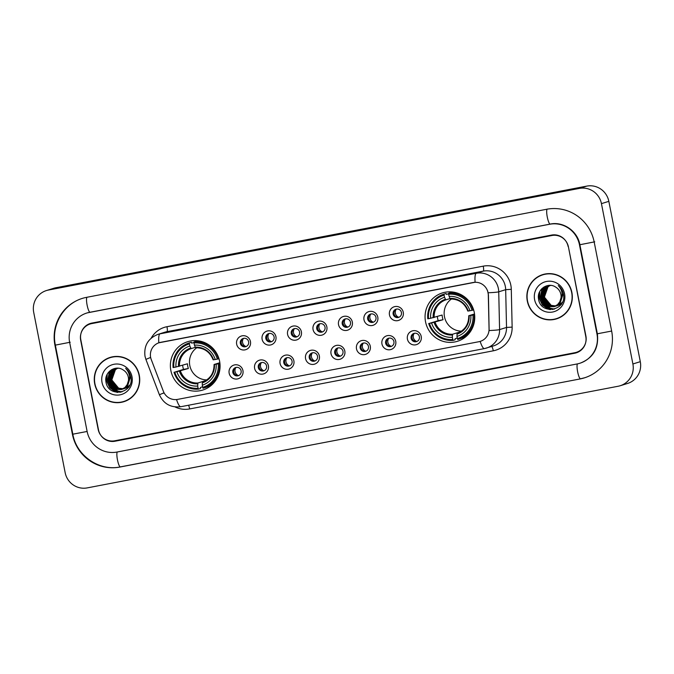 <?xml version="1.0" encoding="UTF-8"?>
<svg xmlns="http://www.w3.org/2000/svg" width="674" height="674" viewBox="0 0 674 674"><rect width="100%" height="100%" fill="white"/><g stroke="black" fill="none" stroke-linecap="round" stroke-linejoin="round"><path stroke-width="1.01" d="M425.538 321.776A25.326 24.803 -107.3 0 0 457.427 341.297A25.326 24.803 -107.3 0 0 474.269 312.45A25.326 24.803 -107.3 0 0 442.388 292.929A25.326 24.803 -107.3 0 0 425.538 321.776M170.859 370.531A25.326 24.803 -107.3 0 0 202.748 390.052A25.326 24.803 -107.3 0 0 219.589 361.205A25.326 24.803 -107.3 0 0 187.709 341.684A25.326 24.803 -107.3 0 0 170.859 370.531M242.943 370.59A7.17 7.018 72.7 0 1 237.425 378.948A7.17 7.018 72.7 0 1 229.152 373.236A7.17 7.018 72.7 0 1 234.67 364.878A7.17 7.018 72.7 0 1 242.943 370.59M232.833 372.419A4.297 4.213 -107.3 0 0 238.251 375.73A4.297 4.213 -107.3 0 0 241.107 370.835A4.297 4.213 -107.3 0 0 235.698 367.515A4.297 4.213 -107.3 0 0 232.833 372.419M268.412 365.721A7.17 7.018 72.7 0 1 262.894 374.07A7.17 7.018 72.7 0 1 254.62 368.358A7.17 7.018 72.7 0 1 260.139 360.009A7.17 7.018 72.7 0 1 268.412 365.721M258.302 367.541A4.297 4.213 -107.3 0 0 263.719 370.86A4.297 4.213 -107.3 0 0 266.575 365.957A4.297 4.213 -107.3 0 0 261.167 362.646A4.297 4.213 -107.3 0 0 258.302 367.541M293.881 360.843A7.17 7.018 72.7 0 1 288.362 369.192A7.17 7.018 72.7 0 1 280.089 363.48A7.17 7.018 72.7 0 1 285.608 355.131A7.17 7.018 72.7 0 1 293.881 360.843M283.771 362.663A4.297 4.213 -107.3 0 0 289.188 365.982A4.297 4.213 -107.3 0 0 292.044 361.079A4.297 4.213 -107.3 0 0 286.635 357.768A4.297 4.213 -107.3 0 0 283.771 362.663M319.35 355.965A7.17 7.018 72.7 0 1 313.831 364.322A7.17 7.018 72.7 0 1 305.558 358.61A7.17 7.018 72.7 0 1 311.076 350.253A7.17 7.018 72.7 0 1 319.35 355.965M309.24 357.793A4.297 4.213 -107.3 0 0 314.657 361.104A4.297 4.213 -107.3 0 0 317.513 356.209A4.297 4.213 -107.3 0 0 312.104 352.89A4.297 4.213 -107.3 0 0 309.24 357.793M344.818 351.095A7.17 7.018 72.7 0 1 339.3 359.444A7.17 7.018 72.7 0 1 331.027 353.732A7.17 7.018 72.7 0 1 336.537 345.383A7.17 7.018 72.7 0 1 344.818 351.095M334.708 352.915A4.297 4.213 -107.3 0 0 340.126 356.234A4.297 4.213 -107.3 0 0 342.982 351.331A4.297 4.213 -107.3 0 0 337.564 348.02A4.297 4.213 -107.3 0 0 334.708 352.915M370.287 346.217A7.17 7.018 72.7 0 1 364.769 354.566A7.17 7.018 72.7 0 1 356.495 348.854A7.17 7.018 72.7 0 1 362.005 340.505A7.17 7.018 72.7 0 1 370.287 346.217M360.177 348.037A4.297 4.213 -107.3 0 0 365.586 351.356A4.297 4.213 -107.3 0 0 368.451 346.453A4.297 4.213 -107.3 0 0 363.033 343.142A4.297 4.213 -107.3 0 0 360.177 348.037M395.748 341.339A7.17 7.018 72.7 0 1 390.238 349.688A7.17 7.018 72.7 0 1 381.956 343.984A7.17 7.018 72.7 0 1 387.474 335.627A7.17 7.018 72.7 0 1 395.748 341.339M385.646 343.167A4.297 4.213 -107.3 0 0 391.055 346.478A4.297 4.213 -107.3 0 0 393.919 341.583A4.297 4.213 -107.3 0 0 388.502 338.264A4.297 4.213 -107.3 0 0 385.646 343.167M421.216 336.461A7.17 7.018 72.7 0 1 415.706 344.818A7.17 7.018 72.7 0 1 407.425 339.106A7.17 7.018 72.7 0 1 412.943 330.749A7.17 7.018 72.7 0 1 421.216 336.461M411.115 338.289A4.297 4.213 -107.3 0 0 416.524 341.6A4.297 4.213 -107.3 0 0 419.388 336.705A4.297 4.213 -107.3 0 0 413.971 333.394A4.297 4.213 -107.3 0 0 411.115 338.289M250.45 341.524A7.17 7.018 72.7 0 1 244.94 349.882A7.17 7.018 72.7 0 1 236.658 344.17A7.17 7.018 72.7 0 1 242.177 335.812A7.17 7.018 72.7 0 1 250.45 341.524M240.348 343.352A4.297 4.213 -107.3 0 0 245.757 346.663A4.297 4.213 -107.3 0 0 248.622 341.769A4.297 4.213 -107.3 0 0 243.204 338.449A4.297 4.213 -107.3 0 0 240.348 343.352M275.919 336.655A7.17 7.018 72.7 0 1 270.409 345.004A7.17 7.018 72.7 0 1 262.127 339.292A7.17 7.018 72.7 0 1 267.645 330.942A7.17 7.018 72.7 0 1 275.919 336.655M265.817 338.474A4.297 4.213 -107.3 0 0 271.226 341.794A4.297 4.213 -107.3 0 0 274.091 336.89A4.297 4.213 -107.3 0 0 268.673 333.579A4.297 4.213 -107.3 0 0 265.817 338.474M301.388 331.776A7.17 7.018 72.7 0 1 295.869 340.126A7.17 7.018 72.7 0 1 287.596 334.414A7.17 7.018 72.7 0 1 293.114 326.064A7.17 7.018 72.7 0 1 301.388 331.776M291.278 333.605A4.297 4.213 -107.3 0 0 296.695 336.916A4.297 4.213 -107.3 0 0 299.559 332.012A4.297 4.213 -107.3 0 0 294.142 328.701A4.297 4.213 -107.3 0 0 291.278 333.605M326.856 326.898A7.17 7.018 72.7 0 1 321.338 335.256A7.17 7.018 72.7 0 1 313.065 329.544A7.17 7.018 72.7 0 1 318.583 321.186A7.17 7.018 72.7 0 1 326.856 326.898M316.746 328.727A4.297 4.213 -107.3 0 0 322.164 332.038A4.297 4.213 -107.3 0 0 325.028 327.143A4.297 4.213 -107.3 0 0 319.611 323.823A4.297 4.213 -107.3 0 0 316.746 328.727M352.325 322.029A7.17 7.018 72.7 0 1 346.807 330.378A7.17 7.018 72.7 0 1 338.533 324.666A7.17 7.018 72.7 0 1 344.052 316.317A7.17 7.018 72.7 0 1 352.325 322.029M342.215 323.849A4.297 4.213 -107.3 0 0 347.632 327.168A4.297 4.213 -107.3 0 0 350.488 322.265A4.297 4.213 -107.3 0 0 345.08 318.954A4.297 4.213 -107.3 0 0 342.215 323.849M377.794 317.151A7.17 7.018 72.7 0 1 372.275 325.5A7.17 7.018 72.7 0 1 364.002 319.788A7.17 7.018 72.7 0 1 369.521 311.439A7.17 7.018 72.7 0 1 377.794 317.151M367.684 318.971A4.297 4.213 -107.3 0 0 373.101 322.29A4.297 4.213 -107.3 0 0 375.957 317.387A4.297 4.213 -107.3 0 0 370.548 314.076A4.297 4.213 -107.3 0 0 367.684 318.971M403.263 312.273A7.17 7.018 72.7 0 1 397.744 320.63A7.17 7.018 72.7 0 1 389.471 314.918A7.17 7.018 72.7 0 1 394.989 306.56A7.17 7.018 72.7 0 1 403.263 312.273M393.153 314.101A4.297 4.213 -107.3 0 0 398.57 317.412A4.297 4.213 -107.3 0 0 401.426 312.517A4.297 4.213 -107.3 0 0 396.017 309.197A4.297 4.213 -107.3 0 0 393.153 314.101M238.706 375.561A4.297 4.213 72.7 0 1 236.17 367.406M264.174 370.683A4.297 4.213 72.7 0 1 261.638 362.528M289.643 365.813A4.297 4.213 72.7 0 1 287.107 357.65M315.112 360.935A4.297 4.213 72.7 0 1 312.567 352.772M340.572 356.057A4.297 4.213 72.7 0 1 338.036 347.902M366.041 351.188A4.297 4.213 72.7 0 1 363.505 343.024M391.51 346.31A4.297 4.213 72.7 0 1 388.974 338.146M416.979 341.432A4.297 4.213 72.7 0 1 414.443 333.276M246.212 346.495A4.297 4.213 72.7 0 1 243.676 338.34M271.681 341.617A4.297 4.213 72.7 0 1 269.145 333.462M297.15 336.747A4.297 4.213 72.7 0 1 294.614 328.583M322.619 331.869A4.297 4.213 72.7 0 1 320.083 323.705M348.087 326.991A4.297 4.213 72.7 0 1 345.551 318.836M373.556 322.121A4.297 4.213 72.7 0 1 371.02 313.958M399.025 317.243A4.297 4.213 72.7 0 1 396.489 309.08M151.254 359.537A12.899 12.638 72.7 0 1 160.564 342.341L473.165 282.499A12.899 12.638 72.7 0 1 488.305 295.018L489.063 328.92A12.899 12.638 72.7 0 1 478.894 341.718L177.641 399.387A12.899 12.638 72.7 0 1 163.361 391.274L151.254 359.537M551.888 235.504L91.715 323.596A14.339 14.036 -107.3 0 0 80.686 340.303L98.16 429.372A14.339 14.036 -107.3 0 0 114.715 440.796L574.88 352.704A14.339 14.036 -107.3 0 0 585.908 335.997L568.435 246.928A14.339 14.036 -107.3 0 0 551.888 235.504M596.945 333.891L579.471 244.814A25.806 25.267 -107.3 0 0 549.681 224.248L89.507 312.348A25.806 25.267 -107.3 0 0 86.811 313.022A25.806 25.267 -107.3 0 0 69.649 342.417L87.131 431.486A25.806 25.267 -107.3 0 0 116.922 452.052L577.087 363.96A25.806 25.267 -107.3 0 0 579.783 363.278A25.806 25.267 -107.3 0 0 596.945 333.891L597.349 333.765M601.444 203.641A19.116 18.72 -107.3 0 0 579.37 188.408L48.41 290.056A19.116 18.72 -107.3 0 0 33.7 312.332L65.159 472.659A19.116 18.72 -107.3 0 0 87.224 487.892L618.184 386.244A19.116 18.72 -107.3 0 0 632.894 363.977L601.444 203.641L608.841 201.341A19.116 18.72 -107.3 0 0 586.776 186.108L55.816 287.756A19.116 18.72 -107.3 0 0 53.819 288.253L46.413 290.553M620.181 385.747L627.587 383.447A19.116 18.72 -107.3 0 0 640.3 361.668L608.841 201.341M594.182 242A41.097 40.246 -107.3 0 0 546.732 209.252L86.567 297.344A41.097 40.246 -107.3 0 0 82.279 298.413A41.097 40.246 -107.3 0 0 54.939 345.231L72.413 434.3A41.097 40.246 -107.3 0 0 119.862 467.057L580.028 378.957A41.097 40.246 -107.3 0 0 584.324 377.887A41.097 40.246 -107.3 0 0 611.655 331.069L594.182 242M94.705 383.826A23.177 22.697 -107.3 0 0 123.89 401.687A23.177 22.697 -107.3 0 0 139.299 375.292A23.177 22.697 -107.3 0 0 110.123 357.422A23.177 22.697 -107.3 0 0 94.705 383.826M117.394 402.454A23.177 22.697 -107.3 0 0 124.252 401.569M527.295 301.008A23.177 22.697 -107.3 0 0 556.471 318.878A23.177 22.697 -107.3 0 0 571.889 292.474A23.177 22.697 -107.3 0 0 542.713 274.613A23.177 22.697 -107.3 0 0 527.295 301.008M549.984 319.636A23.177 22.697 -107.3 0 0 556.842 318.76M158.82 342.813L475.103 282.263A16.724 3.37 -100.8 0 1 476.307 273.282A19.116 18.72 72.7 0 1 498.735 291.825L499.586 329.603A19.116 18.72 72.7 0 1 484.513 348.568A16.724 3.37 79.2 0 1 484.446 348.584L493.452 345.914A19.116 18.72 -107.3 0 0 506.528 327.446L505.677 289.668A19.116 18.72 -107.3 0 0 483.25 271.125L166.967 331.675A19.116 18.72 -107.3 0 0 164.97 332.172L158.028 334.338A19.116 18.72 72.7 0 1 160.024 333.832A16.724 3.37 79.2 0 0 158.82 342.805M487.631 290.907L488.439 294.976L489.122 330.546A16.724 0.952 -1.3 0 0 499.586 329.603L506.528 327.446L512.139 327.109A23.893 23.396 72.7 0 1 493.301 350.809L189.664 408.941A23.893 23.396 72.7 0 1 175.029 406.928M568.115 246.499A14.339 14.036 -107.3 0 0 551.568 235.074L91.858 323.082A14.339 14.036 -107.3 0 0 80.821 339.789L98.48 429.801A14.339 14.036 -107.3 0 0 115.035 441.226L574.745 353.218A14.339 14.036 -107.3 0 0 585.773 336.511L568.334 246.431M543.084 274.503A23.177 22.697 -107.3 0 0 536.934 277.663M110.494 357.313A23.177 22.697 -107.3 0 0 104.344 360.48M117.36 356.428A22.941 22.461 -107.3 0 0 110.932 357.422L110.199 357.658A22.941 22.461 -107.3 0 0 94.941 383.784A22.941 22.461 -107.3 0 0 123.814 401.46A22.941 22.461 -107.3 0 0 139.071 375.334A22.941 22.461 -107.3 0 0 110.199 357.658M129.753 385.014L128.515 386.337L123.898 388.645M124.21 388.612L123.755 388.713M123.603 388.738L123.148 388.814M122.988 388.831L118.321 388.266L111.522 380.018L115.111 369.79L117.259 368.333M124.951 388.401L124.505 388.519M123.746 388.671L123.283 388.738M123.131 388.755L118.616 388.173L111.817 379.934L115.406 369.697L117.419 368.316M130.545 376.589L127.344 386.699L122.727 389.016M123.039 388.974L122.584 389.075M122.432 389.1L117.15 388.628L110.342 380.389L113.94 370.152L116.644 368.434M123.772 388.763L123.325 388.881M122.575 389.041L117.436 388.544L110.637 380.296L114.226 370.06L116.804 368.4M129.661 376.867L126.459 386.977L122.011 389.302M121.859 389.345L115.97 388.999L109.171 380.751L112.76 370.523L116.046 368.56M122.601 389.134L122.154 389.252M122.002 389.286L116.265 388.906L109.466 380.658L113.055 370.43L116.198 368.526M127.234 384.551A10.801 10.582 -107.3 0 0 123.165 369.959C115.355 364.39 104.091 372.385 105.928 381.602C107.84 398.224 133.814 393.709 130.983 377.676L130.849 376.876C130.124 373.404 128.397 370.574 125.65 368.366C128.009 370.843 129.315 373.75 129.56 377.078L127.234 384.551L124.993 387.432L121.278 389.538L114.799 389.361L107.992 381.122L111.589 370.885L115.448 368.729L118.388 368.248M127.934 383.59L125.288 387.339L121.278 389.538M121.421 389.496L115.085 389.269L108.287 381.029L111.876 370.793L115.599 368.686M129.13 387.044L121.598 389.446M121.303 389.42L114.614 386.455L110.831 380.035M102.018 382.428A15.578 15.258 -107.3 0 0 120.006 394.846A15.578 15.258 -107.3 0 0 131.994 376.69A15.578 15.258 -107.3 0 0 114.007 364.272A15.578 15.258 -107.3 0 0 102.018 382.428M123.814 401.46L124.555 401.232A22.941 22.461 -107.3 0 0 130.411 398.41M117.908 392.428L115.743 391.838L109.887 387.702L106.821 381.105L107.242 374.222M120.469 392.251L116.922 391.476L109.542 385.098M107.832 379.588L109.55 371.214M121.91 391.897L118.093 391.105L114.816 389.37M114.184 388.89L110.713 384.728M109.003 379.226L109.542 373.666M109.803 372.865L111.345 369.824M117.402 392.403L115.599 391.889L109.744 387.744L106.669 381.155L106.922 374.854M120.242 392.285L116.77 391.518L110.915 387.382L107.848 380.785L109.289 371.467M121.758 391.948L117.95 391.156L114.369 389.193M113.662 388.62L109.02 380.422L109.255 374.205M549.942 273.619A22.941 22.461 -107.3 0 0 543.522 274.613L542.781 274.84A22.941 22.461 -107.3 0 0 527.523 300.966A22.941 22.461 -107.3 0 0 556.404 318.65A22.941 22.461 -107.3 0 0 571.662 292.516A22.941 22.461 -107.3 0 0 542.781 274.84M562.343 302.196L561.105 303.527L556.488 305.836M556.8 305.794L556.345 305.895M556.193 305.92L555.73 305.996M555.578 306.013L550.911 305.448L544.103 297.209L547.701 286.972L549.849 285.515M557.533 305.583L557.095 305.701M556.336 305.861L555.873 305.92M555.713 305.937L551.197 305.364L544.398 297.116L547.987 286.88L550.001 285.498M563.127 293.78L559.926 303.89L555.309 306.198M555.62 306.164L555.165 306.257M555.014 306.291L549.731 305.819L542.932 297.571L546.521 287.343L549.234 285.616M556.362 305.954L555.915 306.072M555.157 306.223L550.026 305.726L543.227 297.478L546.816 287.25L549.386 285.591M562.242 294.049L559.049 304.159L554.592 306.493M554.449 306.527L548.56 306.181L541.753 297.942L545.35 287.705L548.628 285.751M555.182 306.316L554.744 306.434M554.592 306.468L548.847 306.089L542.048 297.849L545.645 287.613L548.779 285.709M559.816 301.741A10.801 10.582 -107.3 0 0 555.755 287.149C547.945 281.58 536.673 289.576 538.518 298.784C540.422 315.407 566.396 310.899 563.565 294.858L563.43 294.058C562.714 290.595 560.979 287.756 558.232 285.557C560.591 288.034 561.897 290.941 562.15 294.268L559.816 301.741L557.575 304.623L553.868 306.729L547.381 306.552L540.582 298.304L544.171 288.068L548.038 285.911L550.97 285.431M560.515 300.773L557.87 304.53L553.868 306.729M554.011 306.678L547.676 306.459L540.877 298.211L544.466 287.975L548.189 285.869M561.72 304.227L554.188 306.628M553.893 306.603L547.195 303.637L543.421 297.226M534.6 299.61A15.578 15.258 -107.3 0 0 552.587 312.028A15.578 15.258 -107.3 0 0 564.585 293.872A15.578 15.258 -107.3 0 0 546.589 281.454A15.578 15.258 -107.3 0 0 534.6 299.61M556.404 318.65L557.145 318.414A22.941 22.461 -107.3 0 0 562.992 315.592M550.498 309.619L548.333 309.021L542.477 304.884L539.402 298.296L539.832 291.412M553.059 309.433L549.504 308.658L542.123 302.281M540.413 296.779L542.14 288.396M554.5 309.088L550.683 308.296L547.398 306.552M546.774 306.072L543.303 301.918M541.593 296.408L542.123 290.848M542.393 290.056L543.935 287.014M549.992 309.593L548.189 309.071L542.334 304.934L539.259 298.338L539.512 292.044M552.823 309.476L549.361 308.709L543.505 304.564L540.43 297.975L541.879 288.649M554.348 309.13L550.532 308.338L546.959 306.384M546.252 305.802L541.61 297.605L541.837 291.395M243.466 338.441A5.257 5.148 -107.3 0 0 245.976 346.529M268.934 333.563A5.257 5.148 -107.3 0 0 271.445 341.659M294.395 328.685A5.257 5.148 -107.3 0 0 296.914 336.781M319.864 323.815A5.257 5.148 -107.3 0 0 322.383 331.903M345.332 318.937A5.257 5.148 -107.3 0 0 347.851 327.033M370.801 314.059A5.257 5.148 -107.3 0 0 373.32 322.155M396.27 309.189A5.257 5.148 -107.3 0 0 398.789 317.277M235.951 367.507A5.257 5.148 -107.3 0 0 238.47 375.595M261.419 362.629A5.257 5.148 -107.3 0 0 263.938 370.725M286.888 357.751A5.257 5.148 -107.3 0 0 289.407 365.847M312.357 352.881A5.257 5.148 -107.3 0 0 314.876 360.969M337.826 348.003A5.257 5.148 -107.3 0 0 340.345 356.099M363.294 343.125A5.257 5.148 -107.3 0 0 365.805 351.221M388.763 338.255A5.257 5.148 -107.3 0 0 391.274 346.343M414.232 333.377A5.257 5.148 -107.3 0 0 416.743 341.465M196.791 347.733A17.684 17.313 -107.3 0 0 206.792 379.917M219.918 363.387L218.275 363.783A22.748 22.276 -107.3 0 1 202.714 387.356L202.284 385.191A20.549 20.119 -107.3 0 0 216.152 364.196L214.121 364.491L219.842 362.713M202.596 386.792L200.414 387.474L200.464 388.51L198.485 389.125L198.114 388.241A22.748 22.276 -107.3 0 1 174.76 372.115L176.883 371.711A20.549 20.119 -107.3 0 0 197.684 386.067L197.878 383.001L205.831 380.532A17.684 17.313 -107.3 0 0 205.873 380.524M189.402 343.858L189.402 342.855A23.7 23.211 -107.3 0 0 189.209 342.914A23.7 23.211 -107.3 0 0 173.1 367.549L173.833 367.431A22.748 22.276 -107.3 0 1 189.402 343.858L189.832 346.023A20.549 20.119 -107.3 0 0 175.965 367.018L187.439 363.783A17.684 17.313 -107.3 0 0 188.366 368.476L176.883 371.711M174.76 372.115L183.505 369.403A22.697 22.225 72.7 0 1 182.924 367.086A22.697 22.225 72.7 0 1 182.637 365.274M191.728 343.184L194.002 342.476L191.728 343.184L191.382 342.24A23.7 23.211 -107.3 0 0 191.189 342.299L189.209 342.914M198.99 340.926L198.131 341.271M199.049 340.934A22.697 22.225 -107.3 0 0 198.114 341.196M200.085 341.137L199.47 341.322M202.082 341.651A23.7 23.211 -107.3 0 0 195.982 341.356L194.002 341.971L194.002 342.973A22.748 22.276 -107.3 0 1 217.357 359.099L218.469 358.863A23.7 23.211 -107.3 0 0 194.002 341.971M202.714 387.356L203.076 388.241A23.7 23.211 -107.3 0 0 203.278 388.182L205.258 387.567A23.7 23.211 -107.3 0 0 214.602 381.931M218.469 358.863L218.966 358.703M203.278 388.182A23.7 23.211 -107.3 0 0 219.387 363.547M174.018 372.233A23.7 23.211 -107.3 0 0 198.485 389.125M217.357 359.099L215.233 359.503A20.549 20.119 -107.3 0 0 194.432 345.147L194.002 342.973M216.152 364.196L218.275 363.783M197.684 386.067L198.114 388.241M194.432 345.147L195.266 347.161A18.383 17.996 -107.3 0 1 213.548 359.773L215.233 359.503M214.121 364.491L214.467 364.466A18.383 17.996 -107.3 0 1 202.284 382.916L202.284 385.191M189.402 342.855L191.382 342.24M175.965 367.018L173.833 367.431M195.342 347.321L191.138 348.627L189.832 346.023M183.505 369.403L188.366 368.476M211.291 385.343A24.845 24.331 72.7 0 1 210.339 385.275M196.665 341.314A24.845 24.331 72.7 0 1 197.415 340.715M451.47 298.978A17.684 17.313 -107.3 0 0 461.471 331.161M474.597 314.632L472.954 315.028A22.748 22.276 -107.3 0 1 457.393 338.601L456.964 336.436A20.549 20.119 -107.3 0 0 470.831 315.44L468.801 315.735L474.521 313.958M457.275 338.036L455.093 338.719L455.144 339.755L453.164 340.37L452.793 339.485A22.748 22.276 -107.3 0 1 429.439 323.36L431.562 322.956A20.549 20.119 -107.3 0 0 452.364 337.312L452.557 334.245L460.511 331.776A17.684 17.313 -107.3 0 0 460.544 331.768M444.082 295.102L444.082 294.1A23.7 23.211 -107.3 0 0 443.888 294.159A23.7 23.211 -107.3 0 0 427.779 318.794L428.512 318.676A22.748 22.276 -107.3 0 1 444.082 295.102L444.511 297.268A20.549 20.119 -107.3 0 0 430.644 318.263L442.119 315.028A17.684 17.313 -107.3 0 0 443.045 319.72L431.562 322.956M429.439 323.36L438.184 320.647A22.697 22.225 72.7 0 1 437.603 318.33A22.697 22.225 72.7 0 1 437.316 316.519M446.407 294.428L448.682 293.721L446.407 294.428L446.062 293.485A23.7 23.211 -107.3 0 0 445.868 293.544L443.888 294.159M453.669 292.171L452.81 292.516M453.728 292.179A22.697 22.225 -107.3 0 0 452.793 292.44M454.765 292.381L454.15 292.567M456.761 292.895A23.7 23.211 -107.3 0 0 450.662 292.6L448.682 293.215L448.682 294.218A22.748 22.276 -107.3 0 1 472.036 310.343L473.148 310.107A23.7 23.211 -107.3 0 0 448.682 293.215M457.393 338.601L457.756 339.485A23.7 23.211 -107.3 0 0 457.958 339.426L459.938 338.811A23.7 23.211 -107.3 0 0 469.281 333.175M473.148 310.107L473.645 309.947M457.958 339.426A23.7 23.211 -107.3 0 0 474.066 314.792M428.698 323.478A23.7 23.211 -107.3 0 0 453.164 340.37M472.036 310.343L469.913 310.748A20.549 20.119 -107.3 0 0 449.103 296.392L448.682 294.218M470.831 315.44L472.954 315.028M452.364 337.312L452.793 339.485M449.103 296.392L449.946 298.405A18.383 17.996 -107.3 0 1 468.228 311.017L469.913 310.748M468.75 315.752C468.759 324.354 464.891 330.218 457.149 333.369L456.964 336.436M457.157 333.369L456.964 334.161A18.383 17.996 -107.3 0 0 469.146 315.71L468.801 315.735M444.082 294.1L446.062 293.485M430.644 318.263L428.512 318.676M450.021 298.565L445.809 299.871L444.511 297.268M438.184 320.647L443.045 319.72M465.97 336.587A24.845 24.331 72.7 0 1 465.018 336.52M451.344 292.558A24.845 24.331 72.7 0 1 452.094 291.96M547.288 209.075A7.65 1.542 79.2 0 0 547.28 217.036A7.65 1.542 79.2 0 0 550.203 224.088A7.65 1.542 79.2 0 0 550.237 224.08L549.681 224.248M594.738 241.823L579.471 244.814M611.655 331.052L597.349 333.782C598.967 348.146 593.297 357.919 580.339 363.109M584.88 377.71L580.55 378.796A7.65 1.542 -100.8 0 1 580.55 378.796A7.65 1.542 -100.8 0 1 577.635 371.745A7.65 1.542 -100.8 0 1 577.492 363.876M120.419 466.88A7.65 1.542 -100.8 0 1 120.385 466.888A7.65 1.542 -100.8 0 1 117.461 459.837A7.65 1.542 -100.8 0 1 117.318 451.976M580.028 378.957L120.385 466.888C99.255 471.497 76.491 455.801 72.826 434.191L87.123 431.461M82.835 298.245C63.583 303.772 51.013 325.289 55.352 345.122L70.206 342.24M86.971 297.268A7.65 1.542 79.2 0 0 87.115 305.128A7.65 1.542 79.2 0 0 90.03 312.18A7.65 1.542 79.2 0 0 90.063 312.172L89.507 312.348M586.776 186.108L579.37 188.408M640.3 361.668L632.894 363.977M55.816 287.756L48.41 290.056M120.402 466.888L119.862 467.057M55.352 345.122L72.826 434.191L72.413 434.3M483.25 266.154A4.777 0.96 -100.8 0 1 483.25 271.125L476.307 273.282L160.024 333.832L166.967 331.675A4.777 0.96 -100.8 0 0 166.975 326.705L483.25 266.154A23.893 23.396 72.7 0 1 510.833 285.195A23.893 23.396 72.7 0 1 511.288 289.331L512.139 327.109M158.028 334.338C148.12 338.34 143.773 345.644 144.994 356.243L145.896 359.394L150.639 357.414M480.158 341.406A16.724 3.37 79.2 0 0 484.446 348.584L180.809 406.717A16.724 3.37 -100.8 0 1 176.529 399.547M180.885 406.7A16.724 3.37 -100.8 0 1 180.809 406.717C170.775 407.88 163.639 403.894 159.393 394.745L164.06 392.799M488.178 292.769A16.724 0.952 -1.3 0 0 498.735 291.825L505.677 289.668L511.288 289.331M162.965 393.389L164.102 392.875M151.153 338.188A23.893 23.396 72.7 0 1 166.975 326.705M188.526 405.234A4.777 0.96 -100.8 0 1 189.664 408.941M491.683 346.461A4.777 0.96 -100.8 0 1 493.301 350.809M180.413 370.944A17.684 17.313 -107.3 0 0 197.878 383.001M179.402 371.18A18.383 17.996 -107.3 0 0 197.684 383.792M190.675 348.037A18.383 17.996 -107.3 0 0 178.484 366.488M191.138 348.627A17.684 17.313 -107.3 0 0 179.495 366.26M435.092 322.189A17.684 17.313 -107.3 0 0 452.557 334.245M434.081 322.425A18.383 17.996 -107.3 0 0 452.364 335.037M445.354 299.281A18.383 17.996 -107.3 0 0 433.163 317.732M445.809 299.871A17.684 17.313 -107.3 0 0 434.174 317.505M87.367 312.846L550.203 224.088C563.203 221.207 577.534 231.005 579.876 244.704L597.349 333.782M145.896 359.394L159.393 394.745M213.153 359.823C209.9 351.836 204.087 347.818 195.704 347.75M214.071 364.516C214.079 373.11 210.212 378.973 202.47 382.124M212.47 384.273L211.341 384.627M467.832 311.068C464.58 303.081 458.767 299.062 450.384 298.995M467.149 335.517L466.02 335.871"/></g></svg>
